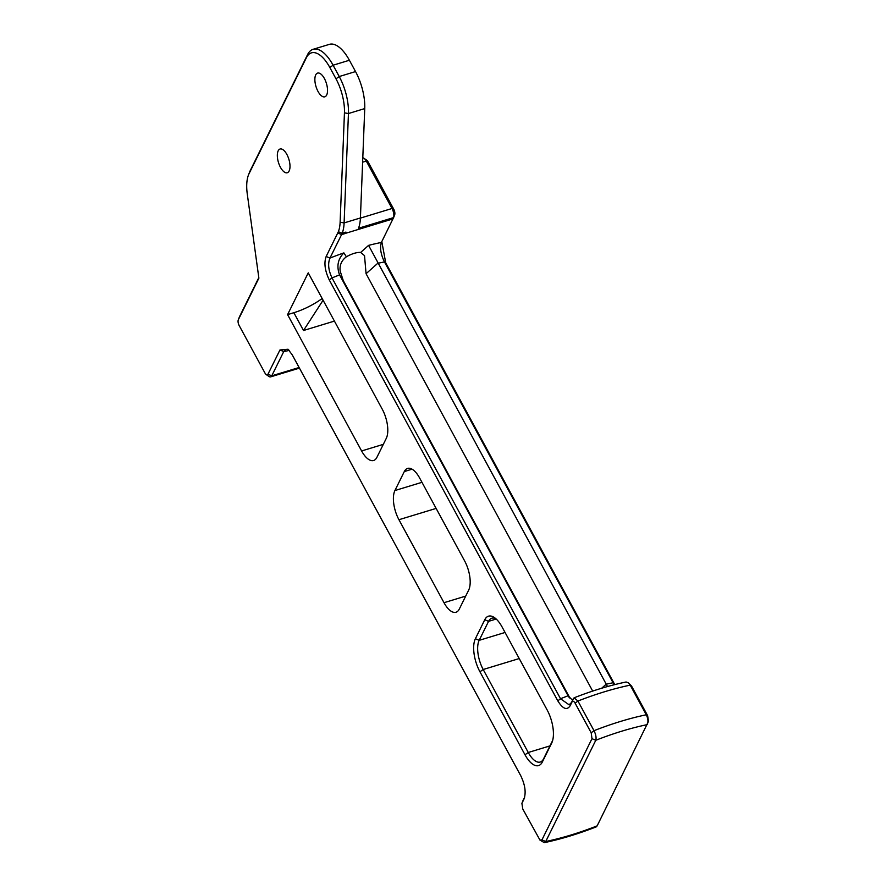 <?xml version="1.0" encoding="UTF-8"?>
<svg xmlns="http://www.w3.org/2000/svg" width="887" height="887" viewBox="0 0 887 887"><rect width="100%" height="100%" fill="white"/><g stroke="black" fill="none" stroke-linecap="round" stroke-linejoin="round"><path stroke-width="1.33" d="M337.847 232.971L341.65 234.589L342.194 233.226A36.467 15.999 -106.9 0 0 344.112 222.914L348.447 113.536A36.467 15.999 -106.9 0 0 339.233 76.537L333.091 65.217A36.467 15.999 -106.9 0 0 313.1 49.306A36.467 15.999 -106.9 0 0 307.612 54.55L250.256 170.559A36.467 15.999 -106.9 0 0 249.613 172.034L248.449 175.049A33.551 14.724 73.1 0 1 249.036 173.697L306.392 57.688A33.551 14.724 73.1 0 1 329.831 67.49L335.985 78.81A33.551 14.724 73.1 0 1 344.444 112.849L340.12 222.227A33.551 14.724 73.1 0 1 338.346 231.729L326.172 256.476C323.833 262.851 324.875 270.701 329.299 279.993L557.812 700.841C562.824 708.957 566.937 710.598 570.13 705.775L572.037 701.916C572.847 700.73 573.867 701.14 575.109 703.158L591.197 732.795L591.984 738.671L541.946 839.889L539.972 840.1L544.285 842.65L545.738 841.497L541.946 839.889M288.996 350.199L286.08 349.378L283.74 351.585L271.755 375.822L267.963 374.214A4.38 1.918 -106.9 0 1 266.244 374.58A4.38 1.918 -106.9 0 1 264.903 372.928L239.157 325.518A4.38 1.918 73.1 0 1 238.281 319.852A4.38 1.918 73.1 0 1 238.359 319.675L258.882 278.163L247.273 194.031A33.551 14.724 73.1 0 1 248.449 175.049M313.1 49.306L329.399 44.35A36.467 15.999 73.1 0 1 349.389 60.249L355.543 71.57L339.233 76.537L335.985 78.81M344.444 112.849L348.447 113.536L364.745 108.58A36.467 15.999 -106.9 0 0 355.543 71.57M364.745 108.58L360.41 217.958L344.112 222.914L340.12 222.227M614.159 684.764L384.47 261.953C380.745 254.27 379.714 247.772 381.377 242.45L393.595 217.592L358.492 228.269A36.467 15.999 -106.9 0 0 360.41 217.958M393.373 218.18L393.595 217.592A7.296 3.204 -106.9 0 0 392.021 208.489L366.276 161.068A7.296 3.204 -106.9 0 0 364.036 158.318A7.296 3.204 -106.9 0 0 362.794 157.831M341.65 234.589L345.409 233.447L345.952 232.084L342.194 233.226L338.346 231.729M267.963 374.214L279.948 349.977L288.009 349.234L292.267 354.9L520.769 775.759C525.204 785.05 526.246 792.889 523.895 799.276L521.9 803.345L522.776 809.011L539.972 840.1M524.272 798.411L524.483 797.768M502.086 626.987L547.146 709.977A24.792 10.888 73.1 0 1 552.146 742.031A24.792 10.888 73.1 0 1 551.703 743.04L542.323 762.022A24.792 10.888 73.1 0 1 524.993 754.77L479.945 671.792A24.792 10.888 73.1 0 1 475.377 638.729L484.768 619.747A24.792 10.888 73.1 0 1 494.502 617.651A24.792 10.888 73.1 0 1 502.086 626.987M394.915 490.544L404.306 471.551A21.876 9.602 73.1 0 1 407.599 468.414A21.876 9.602 73.1 0 1 419.595 477.949L464.644 560.939A21.876 9.602 73.1 0 1 468.669 590.11L459.289 609.092A21.876 9.602 73.1 0 1 455.996 612.241A21.876 9.602 73.1 0 1 443.999 602.694L398.939 519.715A21.876 9.602 73.1 0 1 394.915 490.544L421.957 482.317M386.277 438.366L376.897 457.348A21.876 9.602 73.1 0 1 373.604 460.497A21.876 9.602 73.1 0 1 361.608 450.951L287.588 314.619L308.232 272.863L382.253 409.195A21.876 9.602 73.1 0 1 386.277 438.366M278.196 150.801A12.396 5.444 73.1 0 1 280.059 149.016A12.396 5.444 73.1 0 1 288.874 159.294A12.396 5.444 73.1 0 1 287.266 172.743A12.396 5.444 73.1 0 1 279.361 164.993A12.396 5.444 73.1 0 1 278.196 150.801M326.671 95.031A12.396 5.444 73.1 0 1 324.808 96.816A12.396 5.444 73.1 0 1 315.994 86.538A12.396 5.444 73.1 0 1 317.59 73.089A12.396 5.444 73.1 0 1 325.496 80.839A12.396 5.444 73.1 0 1 326.671 95.031M364.036 158.318L366.686 160.17A4.38 1.918 73.1 0 1 368.027 161.822L393.773 209.243A4.38 1.918 73.1 0 1 394.66 214.898A4.38 1.918 73.1 0 1 394.582 215.075M341.595 234.567L329.964 258.084C327.702 263.561 328.378 270.169 332.015 277.908L560.529 698.756L569.11 704.821L571.35 702.648L574.089 697.814L577.925 701.029L594.013 730.677C595.876 734.503 596.474 737.707 595.787 740.279L545.738 841.497A167.732 63.775 -28.5 0 0 597.151 825.864L648.408 721.508M326.172 256.476L329.964 258.084A160.436 61.003 -28.5 0 1 343.879 252.895L346.396 256.786A15.312 5.821 -28.5 0 1 360.632 252.462L368.582 245.377A160.436 61.003 -28.5 0 1 381.377 242.45L381.244 242.772M258.804 277.642L239.579 316.548A7.296 3.204 -106.9 0 0 239.446 316.836A7.296 3.204 -106.9 0 0 239.335 317.147M346.396 256.786C341.506 260.479 339.433 265.257 340.187 271.123L343.269 280.636L339.577 274.926L568.079 695.785L572.536 700.242M342.992 280.137L570.186 698.579M592.682 691.084L366.065 273.706L364.524 255.622L360.632 252.462M287.588 314.619L293.852 312.712A40.115 15.245 151.5 0 0 322.181 298.531M299.107 367.506L271.755 375.822A7.296 3.204 73.1 0 1 270.657 376.864A7.296 3.204 73.1 0 1 268.894 376.432L266.244 374.58M591.984 738.671L595.787 740.279A167.732 63.775 -28.5 0 1 647.188 724.646C648.408 721.907 648.109 718.614 646.29 714.778L630.202 685.141L628.428 682.824L626.111 681.992C609.624 685.418 592.283 690.696 574.089 697.814M544.285 842.65C560.772 839.224 578.113 833.946 596.308 826.839L597.151 825.864M521.9 803.345L524.694 797.014M323.09 300.216L303.509 330.496L334.421 321.094M607.506 686.538L368.582 245.377M343.879 252.895C337.869 258.982 336.428 266.333 339.577 274.926A145.856 55.449 151.5 0 0 332.015 277.908L329.299 279.993M495.866 618.738A21.876 9.602 -106.9 0 0 491.853 618.206A21.876 9.602 -106.9 0 0 488.56 621.355L479.168 640.336A21.876 9.602 -106.9 0 0 483.193 669.508L528.253 752.486A21.876 9.602 -106.9 0 0 540.25 762.033A21.876 9.602 -106.9 0 0 543.543 758.884L552.656 740.434M381.809 241.586L385.723 262.84L614.758 684.609M628.417 682.813L631.533 686.006L647.621 715.643L648.497 721.308M571.35 702.648L570.13 705.775M573.257 698.779L572.037 701.916M523.208 800.007L521.988 803.134M289.184 350.42A160.436 61.003 151.5 0 1 283.74 351.585L279.948 349.977M349.389 60.249L333.091 65.217L329.831 67.49M307.612 54.55L306.392 57.688M250.256 170.559L249.036 173.697M345.442 233.359L393.019 218.889M393.773 209.243L392.021 208.489L360.41 218.102M239.579 316.548L238.359 319.675M368.027 161.822L366.276 161.068L362.617 162.177M404.306 471.551L412.078 469.19M575.109 703.158L577.925 701.029A175.016 66.547 -28.5 0 1 630.202 685.141L631.533 686.006M647.621 715.643L646.29 714.778A175.016 66.547 151.5 0 0 594.013 730.677L591.197 732.795M361.608 450.951L383.317 444.354M398.939 519.715L436.127 508.406M443.999 602.694L465.708 596.097M385.723 262.84L384.47 261.953A145.856 55.449 151.5 0 0 377.707 263.339L366.065 273.706M557.812 700.841L560.529 698.756A145.856 55.449 -28.5 0 1 568.079 695.785L569.099 697.348M601.663 688.245L606.209 684.187A145.856 55.449 -28.5 0 1 612.984 682.802L614.225 683.689M549.962 745.889L528.253 752.486L524.993 754.77M475.377 638.729L479.168 640.336L505.058 632.464M479.945 671.792L483.193 669.508L519.228 658.553M496.188 619.026L488.56 621.355L484.768 619.747M293.852 312.712L303.509 330.496M543.543 758.884L542.323 762.022M552.512 740.978L551.703 743.04M394.66 214.898L393.495 217.903M238.281 319.852L239.446 316.836M299.44 368.116L270.657 376.864"/></g></svg>
